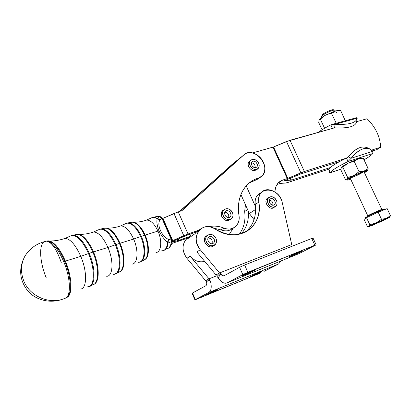 <?xml version="1.0" encoding="UTF-8"?>
<svg xmlns="http://www.w3.org/2000/svg" width="411" height="411" viewBox="0 0 411 411"><rect width="100%" height="100%" fill="white"/><g stroke="black" fill="none" stroke-linecap="round" stroke-linejoin="round"><path stroke-width="0.62" d="M268.224 197.871L267.155 198.575C262.927 202.284 270.361 211.3 274.286 207.231L274.692 206.98M276.439 200.486C277.394 202.854 277.173 204.791 275.786 206.286C271.861 210.36 264.401 201.318 268.635 197.599C271.537 195.77 274.142 196.735 276.439 200.486C273.592 194.023 265.064 196.833 268.023 203.347C270.936 209.887 279.423 206.918 276.439 200.486M272.791 205.228C273.238 202.495 272.123 200.768 269.441 200.054C272.123 200.768 273.238 202.495 272.791 205.228M273.69 205.11L274.471 204.637C277.168 202.32 272.467 196.607 270.001 199.207C268.712 202.71 269.945 204.678 273.69 205.11C270.361 206.291 267.443 199.803 270.808 198.719C274.127 197.568 277.035 203.99 273.69 205.11M207.144 235.575L205.711 236.541C200.994 240.938 209.173 250.294 213.638 245.624C208.233 250.998 200.034 238.313 207.144 235.575M215.955 238.39C216.921 240.882 216.638 242.983 215.107 244.684C210.673 249.477 202.34 240.065 207.098 235.621C210.463 233.34 213.417 234.265 215.955 238.39C212.985 231.383 203.219 234.773 206.307 241.832C209.358 248.927 219.078 245.357 215.955 238.39M211.973 243.723C212.836 240.399 211.578 238.447 208.192 237.871C211.578 238.447 212.836 240.399 211.973 243.723M212.662 243.569L213.638 242.952C216.684 240.183 211.418 234.213 208.634 237.291C206.122 239.562 209.543 244.905 212.662 243.569C208.845 244.992 205.793 237.959 209.651 236.644C213.453 235.256 216.489 242.223 212.662 243.569M256.911 169.347C254.039 171.587 251.311 170.735 248.727 166.794C247.658 164.025 248.11 162.001 250.073 160.722L249.138 161.441C247.972 162.869 247.833 164.652 248.727 166.794C251.157 170.596 253.818 171.521 256.711 169.579L257.183 169.229M258.611 163.162C259.495 165.314 259.336 167.097 258.144 168.52C254.537 172.759 246.61 164.256 250.551 160.357C253.484 158.353 256.171 159.288 258.611 163.162C255.817 156.812 247.211 159.263 250.114 165.664C252.976 172.091 261.545 169.491 258.611 163.162M255.123 167.647C255.349 164.95 254.137 163.326 251.486 162.787C254.137 163.326 255.349 164.95 255.123 167.647M255.801 167.549L256.741 166.969C259.254 164.539 254.265 159.17 251.994 161.867C250.905 165.227 252.174 167.118 255.801 167.549C252.436 168.587 249.569 162.211 252.971 161.271C256.32 160.259 259.171 166.578 255.801 167.549M171.998 240.142L171.541 240.142L171.104 243.209L172.219 241.843L171.104 243.209C170.406 246.487 168.978 248.383 166.825 248.902C168.978 248.383 170.406 246.487 171.104 243.209L171.541 240.142L168.515 239.377L168.125 241.987L171.104 243.209L168.125 241.987C167.842 246.857 166.332 249.693 163.599 250.494C166.332 249.693 167.842 246.857 168.125 241.987L168.515 239.377L171.998 240.142L171.69 240.486L172.219 241.843L171.998 240.142L162.443 218.411L161.97 218.359L171.541 240.142L161.97 218.359L160.018 220.013C156.432 224.473 161.8 236.751 168.515 239.377L167.493 242.197L168.125 241.987L167.493 242.197C167.113 247.884 165.186 250.751 161.713 250.808C165.186 250.751 167.113 247.884 167.493 242.197L168.515 239.377C161.8 236.751 156.432 224.473 160.018 220.013L157.213 218.744C156.447 221.647 157.017 225.654 158.923 230.771C161.451 235.801 164.308 239.608 167.493 242.197C164.308 239.608 161.451 235.801 158.923 230.771L157.958 231.105C162.427 240.923 161.246 252.344 155.959 252.544C161.246 252.344 162.427 240.923 157.958 231.105L158.923 230.771C157.017 225.654 156.447 221.647 157.213 218.744C155.389 217.532 153.719 217.116 152.204 217.496L150.457 218.436L152.204 217.496C153.719 217.116 155.389 217.532 157.213 218.744L160.018 220.013L161.97 218.359L162.443 218.411L160.331 216.669L159.463 216.695L161.97 218.359L159.463 216.695L160.953 216.88L157.541 216.33L159.463 216.695L157.829 218.513L160.018 220.013L157.829 218.513L159.463 216.695L157.541 216.33L153.955 217.131L157.829 218.513L157.213 218.744L157.829 218.513L153.955 217.131L151.382 217.953L153.955 217.131L152.204 217.496L146.655 220.06C150.739 220.168 154.505 223.846 157.958 231.105L145.114 235.071C149.691 245.285 149.445 257.343 144.806 259.598C149.445 257.343 149.691 245.285 145.114 235.071L157.958 231.105C154.505 223.846 150.739 220.168 146.655 220.06L144.872 220.656L146.655 220.06C142.391 221.56 138.127 222.274 133.868 222.197C138.039 223.548 141.79 227.843 145.114 235.071L144.544 235.241C149.65 246.574 148.679 259.737 142.961 260.446C148.679 259.737 149.65 246.574 144.544 235.241L145.114 235.071C141.79 227.843 138.039 223.548 133.868 222.197L130.893 222.289L133.868 222.197L131.885 222.068C136.452 222.587 140.675 226.98 144.544 235.241L141.302 236.299C146.439 247.72 145.597 261.006 139.956 261.951C145.597 261.006 146.439 247.72 141.302 236.299L144.544 235.241C140.675 226.98 136.452 222.587 131.885 222.068L128.448 222.834C133.077 223.373 137.361 227.864 141.302 236.299L140.644 236.531C146.275 249.004 144.595 263.168 137.942 262.285C144.595 263.168 146.275 249.004 140.644 236.531L141.302 236.299C137.361 227.864 133.077 223.373 128.448 222.834L125.638 223.743L128.448 222.834L126.634 223.199C131.505 222.716 136.175 227.16 140.644 236.531L133.637 239.058C138.846 250.679 137.767 264.032 131.895 264.139C137.767 264.032 138.846 250.679 133.637 239.058L140.644 236.531C136.175 227.16 131.505 222.716 126.634 223.199L120.793 225.87C125.34 226.081 129.619 230.473 133.637 239.058L120.022 243.266C125.298 255.21 125.257 269.143 120.192 271.527C125.257 269.143 125.298 255.21 120.022 243.266L133.637 239.058C129.619 230.473 125.34 226.081 120.793 225.87L118.82 226.523L120.793 225.87C116.313 227.447 111.813 228.208 107.292 228.162C111.915 229.713 116.154 234.748 120.022 243.266L119.411 243.451C125.273 256.654 124.487 271.779 118.25 272.401C124.487 271.784 125.273 256.654 119.411 243.451L120.022 243.266C116.154 234.748 111.915 229.713 107.292 228.162L104.106 228.28L107.292 228.162L105.278 228.018C110.266 228.686 114.977 233.828 119.411 243.451L115.989 244.566C121.846 257.795 121.245 272.986 115.172 273.962C121.245 272.986 121.846 257.795 115.989 244.566L119.411 243.451C114.977 233.828 110.266 228.686 105.278 228.018L101.666 228.829C106.706 229.518 111.479 234.763 115.989 244.566L115.296 244.812C121.702 259.233 120.233 275.385 113.056 274.307C120.233 275.385 121.702 259.233 115.296 244.812L115.989 244.566C111.479 234.763 106.706 229.518 101.666 228.829L98.691 229.785L101.666 228.829L99.832 229.174C105.088 228.799 110.24 234.013 115.296 244.812L107.939 247.453C113.919 260.99 113.051 276.326 106.68 276.295C113.051 276.326 113.919 260.99 107.939 247.453L115.296 244.812C110.24 234.013 105.088 228.799 99.832 229.174L93.646 231.974C98.589 232.318 103.351 237.481 107.939 247.453L93.487 251.933C99.493 265.732 99.755 281.622 94.335 284.063C99.755 281.622 99.493 265.732 93.487 251.933L107.939 247.453C103.351 237.481 98.589 232.318 93.646 231.974L91.519 232.667L93.646 231.974C88.92 233.628 84.147 234.44 79.323 234.419C84.337 236.186 89.059 242.022 93.487 251.933L92.845 252.128C99.477 267.32 98.984 284.479 92.326 284.941C98.984 284.479 99.483 267.32 92.845 252.128L93.487 251.933C89.059 242.022 84.337 236.186 79.323 234.419L76.009 234.568L79.323 234.419L77.314 234.275C82.652 235.118 87.831 241.067 92.845 252.128L89.223 253.31C95.82 268.455 95.573 285.619 89.156 286.575C95.573 285.619 95.82 268.455 89.223 253.31L92.845 252.128C87.831 241.067 82.652 235.118 77.314 234.275L73.518 235.123C78.897 235.991 84.132 242.053 89.223 253.31L88.488 253.566C95.686 270.037 94.571 288.224 86.973 286.919C94.571 288.224 95.686 270.037 88.488 253.566L89.223 253.31C84.132 242.053 78.897 235.991 73.518 235.123L70.451 236.104L73.518 235.123L71.684 235.452C77.247 235.236 82.852 241.272 88.488 253.566L80.761 256.341C87.522 271.907 86.993 289.277 80.217 289.051C86.993 289.277 87.522 271.907 80.761 256.341L88.488 253.566C82.852 241.272 77.247 235.236 71.684 235.452L65.113 238.385C70.373 238.909 75.588 244.894 80.761 256.341L65.395 261.108C72.156 276.901 72.824 294.836 67.132 297.251C72.824 294.836 72.156 276.901 65.395 261.108L80.761 256.341C75.588 244.894 70.373 238.909 65.113 238.385L62.868 239.115L65.113 238.385C60.104 240.127 55.023 241 49.859 241.005C55.197 242.999 60.376 249.698 65.395 261.108L64.707 261.314C71.797 277.857 72.156 296.48 65.858 297.944M46.613 241.118L49.859 241.005L46.546 241.149M65.395 261.108C60.376 249.698 55.197 242.999 49.859 241.005L47.887 240.856C53.497 241.904 59.102 248.727 64.707 261.314L65.395 261.108M45.467 241.375L47.887 240.856L45.467 241.375M65.457 298.052C72.12 297.23 71.982 278.268 64.707 261.314L63.71 261.643C70.214 276.886 71.237 294.312 66.166 297.718L65.385 298.206M64.707 261.314C59.102 248.727 53.497 241.904 47.887 240.856L46.849 241.093C52.469 242.146 58.09 248.994 63.71 261.643L64.707 261.314M46.212 277.759C40.268 263.626 38.757 247.062 43.294 242.511C38.757 247.062 40.268 263.626 46.212 277.759M45.503 241.185L46.849 241.093L44.357 241.647M66.166 297.718C51.411 305.44 29.926 297.163 23.71 280.759C20.396 272.041 20.838 263.775 25.025 255.955C20.838 263.775 20.396 272.041 23.71 280.759C29.926 297.163 51.411 305.44 66.166 297.718C71.237 294.312 70.214 276.886 63.71 261.643C58.09 248.994 52.469 242.146 46.849 241.093L46.679 241.123C51.878 242.259 56.733 249.374 61.239 262.47C56.733 249.374 51.878 242.259 46.679 241.123C37.344 243.06 30.131 248.003 25.025 255.955C18.346 268.563 19.379 280.343 28.118 291.291C36.697 300.76 51.426 303.816 63.489 298.854M171.803 243.476L187.416 238.19L189.348 236.854L187.416 238.19L171.803 243.476M189.543 236.566L178.908 240.414L172.204 241.956L177.86 240.738L177.269 239.397L177.86 240.738L189.543 236.566L191.521 233.664L189.543 236.566M364.629 171.988L364.562 171.598C363.052 171.305 350.496 177.136 349.74 178.477L350.475 178.713C344.603 179.9 367.059 169.214 364.629 171.988L364.259 172.312L364.629 171.988M363.509 171.783C360.94 173.591 357.246 175.425 352.427 177.269L350.547 177.804M351.95 161.744L355.263 160.362M350.521 179.247L347.634 180.064L347.038 179.622C346.504 180.352 347.665 180.229 350.521 179.247L350.521 179.247M364.48 172.784L367.357 170.801C368.03 170.01 366.936 170.092 364.069 171.063L353.779 175.528C350.095 177.403 347.85 178.764 347.038 179.622L345.584 179.931L340.796 169.697L341.356 167.488L342.779 167.061L348.004 163.254L354.133 161.246L358.279 158.81L348.004 163.254L341.346 167.503L340.796 169.697L345.584 179.931L347.038 179.622C347.85 178.764 350.095 177.403 353.779 175.528L347.66 177.475L347.038 179.622L347.66 177.475L353.779 175.528L364.069 171.063L368.153 168.587L367.491 170.647L368.153 168.587L363.242 158.214L368.153 168.587L364.069 171.063L359.075 171.726L364.069 171.063C366.936 170.092 368.03 170.01 367.357 170.801L364.48 172.784M361.798 158.214L358.279 158.81L363.242 158.214L358.279 158.81L354.133 161.246L359.075 171.726L353.779 175.528L359.075 171.726L354.133 161.246L348.004 163.254L342.779 167.061L347.66 177.475L342.779 167.061L341.356 167.488C342.132 166.568 344.346 165.155 348.004 163.254L358.279 158.81C360.344 158.137 361.521 157.937 361.798 158.214M365.728 171.192L364.31 172.425L365.728 171.192M336.224 113.015C337.287 111.468 335.653 111.479 331.333 113.04C335.253 111.597 336.969 111.473 336.486 112.671M319.326 119.647C320.236 118.46 322.265 116.986 325.414 115.214L335.607 110.867L338.762 110.446L335.607 110.867L325.414 115.214L319.326 119.647M318.746 122.596L319.111 120.007L319.64 119.365L325.414 115.214L331.384 113.03L335.607 110.867L340.632 110.502L335.607 110.867L331.384 113.03L336.219 123.274L331.384 113.03L325.414 115.214L320.323 119.159L324.587 128.263L320.323 119.159L319.111 120.007L318.746 122.596L322.096 129.758L318.746 122.596M345.307 120.777L340.632 110.502L345.307 120.777M345.928 158.286L346.432 158.04L348.055 161.497L351.128 158.261L348.302 156.879L346.432 158.04L348.302 156.879C355.823 147.801 362.584 144.996 368.585 148.469L366.427 147.338C360.622 145.89 354.58 149.07 348.302 156.879L351.128 158.261L348.055 161.497L372.7 153.544L372.947 151.279L372.7 153.544L348.055 161.497C337.251 166.861 331.364 170.575 330.382 172.625L329.956 172.81L329.149 172.152L329.381 170.478L329.149 172.152L330.382 172.625L328.841 169.188L330.382 172.625L340.837 169.188L330.382 172.625C331.364 170.575 337.251 166.861 348.055 161.497L346.432 158.04L339.635 161.533C335.15 163.999 331.99 166.018 330.161 167.596C331.99 166.018 335.15 163.999 339.635 161.533L345.928 158.286L304.387 171.505L287.87 178.374L282.727 180.054L277.867 183.342L282.727 180.054L278.622 182.525C276.269 184.888 275.051 188.043 274.974 191.988C275.247 185.834 277.831 181.857 282.727 180.054L287.87 178.374L273.536 146.963L290.002 140.264L334.456 127.847L286.477 141.523L300.867 172.836L304.387 171.505L290.002 140.264L304.387 171.505L345.928 158.286M372.947 151.279L351.128 158.261C357.426 150.421 363.473 147.22 369.268 148.664L372.947 151.279C367.085 145.746 359.815 148.073 351.128 158.261L372.947 151.279M329.257 171.356L329.149 172.152M363.992 159.807C369.063 156.92 371.965 154.829 372.7 153.544C371.965 154.829 369.063 156.92 363.992 159.807M330.161 167.596L328.841 169.188L330.161 167.596L291.43 180.11L285.979 180.506L283.611 181.061L300.616 174.007L339.635 161.533L300.616 174.007L283.611 181.061L285.979 180.506L285.861 180.249L285.979 180.506L291.43 180.11L330.161 167.596M372.69 150.971L376.712 149.686L380.684 147.225L371.77 150.061L380.684 147.225L376.712 149.686L372.69 150.971M277.06 184.436L280.4 183.393L285.547 183.039L287.844 182.489L328.841 169.188L287.844 182.489L285.547 183.039L280.4 183.393L277.06 184.436M356.887 120.341L357.365 121.343L356.686 121.656L357.365 121.343L356.887 120.32M333.768 127.929L332.437 128.299L333.768 127.929M356.866 120.264L356.65 121.682C355.685 126.465 348.338 128.52 334.621 127.836C348.117 128.525 355.464 126.531 356.656 121.856L357.061 119.175M335.109 124.276L334.621 127.836L332.437 128.299L334.621 127.836L335.109 124.276C348.857 124.959 356.214 122.935 357.18 118.193L357.18 118.368C355.993 122.997 348.636 124.965 335.109 124.276L357.18 118.193L335.109 124.276L330.834 124.893L332.725 124.235L335.109 124.276M356.563 117.746L357.18 118.193L356.018 117.839M330.834 124.893L332.437 128.299L330.834 124.893C325.64 127.523 321.417 130.025 318.181 132.393C321.417 130.025 325.64 127.523 330.834 124.893M357.323 121.461L367.049 118.748C375.49 127.014 380.036 136.509 380.684 147.225C380.036 136.509 375.49 127.014 367.049 118.748L357.323 121.461M252.513 152.928L273.536 146.963L272.94 147.179L287.274 178.6L272.94 147.179L252.513 152.928M290.582 178.256L291.43 180.11L290.582 178.256M290.228 178.41L291.045 180.198L290.228 178.41M248.342 211.218L240.918 194.531L248.342 211.218C249.009 220.219 246.657 227.725 241.293 233.736C246.657 227.725 249.009 220.219 248.342 211.218L249.364 213.509L248.342 211.218M232.492 164.832L234.388 162.381L179.972 211.305L234.388 162.381L232.492 164.832M178.266 238.955L178.908 240.414L178.266 238.955M210.658 282.054L209.954 280.323L206.163 281.211L206.528 281.812L210.658 282.054C211.819 287.397 211.177 290.885 208.742 292.519L278.571 263.98L280.985 260.954L278.571 263.98L263.96 271.419L278.571 263.98L208.742 292.519L195.317 299.578L259.731 273.32L196.602 299.234L195.317 299.578L208.742 292.519C211.177 290.885 211.819 287.397 210.658 282.054L206.528 281.812L206.163 281.211L209.954 280.323L209.019 278.838L205.618 280.734L206.163 281.211L205.618 280.734L209.019 278.838L210.658 282.054M216.623 275.832L209.019 278.838L190.17 256.212L186.918 258.298L205.618 280.734L186.918 258.298C181.677 250.674 181.77 243.995 187.19 238.272L186.26 239.135C181.765 244.935 181.986 251.327 186.918 258.298L190.17 256.212L209.019 278.838L216.623 275.832M192.518 293.002L205.829 285.732C206.728 285.106 206.964 283.801 206.528 281.812C206.964 283.801 206.728 285.106 205.829 285.732L192.518 293.002L195.317 299.578L192.518 293.002L192.117 293.274L194.912 299.835M206.368 294.528L207.021 294.189C210.453 292.365 220.733 288.157 216.767 290.197L216.099 290.541C212.708 292.339 202.566 296.495 206.368 294.528L217.553 289.704L206.368 294.528M251.347 276.1L252.041 275.745C255.704 273.844 265.074 270.006 260.934 272.097L260.23 272.457C256.618 274.327 247.35 278.129 251.347 276.1L261.874 271.537L251.347 276.1M244.653 211.511C245.783 220.337 243.97 227.92 239.207 234.26C243.97 227.92 245.783 220.337 244.653 211.511L245.475 204.77L244.653 211.511L247.602 209.553L244.653 211.511M204.704 261.381C199.34 262.691 194.495 260.97 190.175 256.217C194.495 260.97 199.34 262.691 204.704 261.381M254.039 219.71L249.364 213.509L255.591 209.451L249.364 213.509L254.039 219.71M189.995 236.402L188.361 238.298L194.942 233.756L196.592 231.84L196.134 232.004L194.942 233.756L196.134 232.004L199.289 229.975L188.048 234.008L172.204 240.815L172.712 240.599L162.936 218.354L178.24 211.881L188.048 234.008L199.289 229.975L200.804 228.809L196.592 231.84L194.942 233.756L188.361 238.298L189.476 236.916M179.422 211.485L234.388 162.381L179.422 211.485M240.502 157.69L243.923 154.844C253.618 145.304 272.077 166.589 262.208 175.841L258.478 178.076L255.621 180.121L259.331 177.896M229.22 234.486L233.376 227.987L229.22 234.486M258.041 178.98L249.153 183.008L255.621 180.121L258.478 178.076C254.024 179.391 250.16 181.739 246.888 185.114C239.901 192.749 237.26 202.844 238.976 215.4C239.598 219.823 238.565 223.43 235.878 226.22C232.605 229.179 228.608 229.8 223.877 228.074C218.78 226.05 213.756 225.593 208.809 226.708C213.756 225.593 218.78 226.05 223.877 228.074L221.077 229.919C225.66 231.593 229.579 231.033 232.826 228.239C229.579 231.033 225.66 231.593 221.077 229.919L213.448 228.064L221.077 229.919L223.877 228.074C232.451 231.819 240.759 224.617 238.976 215.4C235.955 197.599 244.673 181.837 258.478 178.076C264.951 176.257 266.806 167.277 262.321 160.285C257.98 153.216 248.737 150.411 243.923 154.844L181.975 210.632L178.24 211.881L181.975 210.632L241.154 157.033M245.244 232.174C252.822 226.065 256.223 217.517 255.447 206.538L246.204 185.859L255.447 206.538L255.21 204.508C254.64 198.893 256.443 195.035 260.61 192.934L257.98 194.722C255.627 197.182 254.707 200.445 255.21 204.508L258.838 202.099C258.324 198.01 259.243 194.727 261.601 192.256C267.469 185.849 280.323 192.41 282.249 202.602L292.005 245.711L291.733 244.555L219.561 272.95L215.991 274.944L196.843 251.933L200.26 249.739C195.163 242.526 194.891 235.95 199.448 230.021C203.943 225.911 209.163 225.572 215.107 229.004C228.912 236.931 240.846 236.674 250.916 228.228C257.584 221.534 260.23 212.821 258.838 202.099L255.21 204.508L255.447 206.538C256.187 216.361 253.459 224.344 247.268 230.484L245.244 232.174M172.245 241.601L185.392 235.868L196.134 232.004L185.392 235.868L172.245 241.601M230.314 219.428C227.165 221.591 224.329 220.686 221.817 216.71C220.671 213.55 221.303 211.28 223.707 209.903L222.443 210.781C221.077 212.384 220.871 214.362 221.817 216.71C224.293 220.65 227.108 221.575 230.258 219.484L230.386 219.397M162.499 218.539L162.936 218.354L162.499 218.539M162.936 218.354L172.712 240.599L183.794 235.719L173.987 213.535L162.936 218.354M178.24 211.881L173.987 213.535L183.794 235.719L188.048 234.008L178.24 211.881M273.536 146.963L287.87 178.374L300.867 172.836L286.477 141.523L273.536 146.963M217.054 276.387L218.169 277.934L220.686 273.962L220.162 273.418L217.054 276.387L220.162 273.418L219.561 272.95L223.605 275.93L224.057 275.781C222.973 276.228 221.853 275.622 220.686 273.962L218.169 277.934L217.054 276.387M227.129 282.85L225.993 283.22C223.317 283.436 220.712 281.674 218.169 277.934C221.236 282.347 224.226 283.986 227.129 282.85L298.484 253.844L227.129 282.85L242.798 274.61L227.129 282.85M297.785 254.126L298.484 253.844L297.785 254.126M292.334 246.148L292.005 245.711L292.334 246.148M315.35 245.254L298.484 253.844L315.35 245.254C316.491 244.658 316.321 244.653 314.857 245.233L242.798 274.61L239.592 267.299L224.057 275.781L239.592 267.299L242.798 274.61L247.848 272.329L244.632 265.008L239.592 267.299L244.632 265.008L247.848 272.329L314.857 245.233L311.769 238.462L244.632 265.008L311.769 238.462L314.857 245.233L316.11 244.807L315.35 245.254M243.43 275.108L244.206 274.702C248.316 272.519 259.089 268.162 254.419 270.561L253.633 270.972C249.585 273.11 238.955 277.43 243.43 275.108L242.449 275.73C242.32 276.094 250.674 272.539 253.633 270.972L255.457 269.914C255.637 269.524 247.129 273.14 244.206 274.702L243.43 275.108M290.438 256.053L291.255 255.632C295.601 253.382 305.347 249.436 300.503 251.886L299.676 252.308C295.401 254.517 285.763 258.432 290.438 256.053L301.725 251.152L290.438 256.053M300.359 251.573L300.503 251.886L300.359 251.573M299.501 251.912L299.676 252.308L299.501 251.912M254.281 270.243L254.419 270.561L254.281 270.243M253.453 270.556L253.633 270.972L253.453 270.556M316.11 244.807L313.033 238.056L311.769 238.462C313.244 237.897 313.413 237.918 312.288 238.529M215.991 274.944L219.561 272.95L200.26 249.739L196.843 251.933L215.991 274.944M219.561 272.95L291.733 244.555L282.249 202.602C279.3 186.532 255.971 185.618 258.838 202.099C263.615 226.908 237.748 244.453 215.107 229.004C202.443 219.87 189.307 237.445 200.26 249.739L219.561 272.95M274.461 207.062C269.842 212.189 261.884 199.874 268.46 197.783M335.258 110.97L335.006 110.436C334.58 108.566 320.359 115.434 321.494 116.955L321.746 117.489M363.956 171.67L381.85 209.523C382.025 208.916 367.336 215.57 367.902 215.842L367.902 215.842C367.336 215.57 382.025 208.916 381.85 209.523L382.107 209.836M367.419 217.229C362.368 219.161 367.403 216.289 375.567 212.626C384.732 208.644 387.044 207.92 382.502 210.453M389.448 217.46L389.453 217.455C390.26 216.926 389.258 217.234 386.443 218.38L390.45 215.631L387.126 208.613L378.161 212.184L366.499 217.666L369.802 224.709L366.499 217.666L378.161 212.184L381.506 219.279L386.443 218.38L368.98 226.461L367.321 226.358L368.98 226.461L372.196 225.444L389.453 217.455L382.297 221L369.037 226.636L369.802 224.709L376.07 222.942L369.802 224.709L368.98 226.461L376.07 222.942L381.506 219.279L378.161 212.184L387.126 208.613L390.45 215.631L389.746 217.208L390.45 215.631L386.443 218.38L381.506 219.279L376.07 222.942L386.443 218.38L389.536 217.398M367.321 226.358L364.079 219.433L367.321 226.358M366.499 217.666L364.079 219.433L366.499 217.666M385.307 209.338L385.092 208.886C385.359 208.028 364.506 217.476 365.328 217.835L365.564 218.344M322.126 115.085L321.608 116.441C322.558 114.484 332.458 109.706 334.554 110.194L333.172 109.747C331.379 109.326 322.943 113.4 322.126 115.085L322.008 115.388M322.265 115.702C319.481 114.926 334.688 107.569 333.552 110.246M232.39 212.585C229.482 205.829 220.168 208.87 223.188 215.683C226.168 222.526 235.441 219.31 232.39 212.585C233.325 214.958 233.088 216.936 231.681 218.534C227.555 223.111 219.392 214.033 223.846 209.805C227.047 207.637 229.893 208.562 232.39 212.585M229.281 217.47C225.644 218.75 222.659 211.968 226.338 210.792C229.965 209.543 232.934 216.263 229.281 217.47L230.242 216.874C233.088 214.234 227.935 208.485 225.346 211.413C224.016 215.112 225.326 217.131 229.281 217.47M224.863 212.122C227.971 212.677 229.22 214.506 228.603 217.604C229.22 214.506 227.971 212.677 224.863 212.122M212.877 245.84L212.78 246.256M229.944 219.551L229.893 219.808M256.145 169.553L256.089 170.092M267.155 198.575L268.635 197.599M274.471 204.637L273.788 205.074M205.711 236.541L207.098 235.621M250.551 160.357L249.138 161.441M256.741 166.969L256.145 167.416M172.163 242.125C172.548 241.812 170.688 247.073 168.597 248.054M146.414 258.149L144.672 259.67L142.961 260.451M139.766 261.992L137.942 262.285M121.882 270.001L119.986 271.635L118.25 272.401M117.068 272.971L114.9 274.024L113.056 274.307M94.057 284.201L92.326 284.941M91.098 285.537L88.807 286.642L86.973 286.919M66.793 297.41L65.971 297.816M360.894 158.127L362.065 158.204M319.928 118.969L319.64 119.365M338.053 110.477L337.585 110.456M366.427 147.338L369.268 148.664M330.305 172.697L340.832 169.229M332.725 124.235L356.424 117.726M233.736 163.033L239.885 158.178M223.605 275.93L224.252 275.673M261.601 192.256L257.98 194.722M250.916 228.228L247.268 230.484M196.068 232.354L199.448 230.021M189.152 237.137L186.26 239.135M367.979 216.232L350.177 178.071M230.242 216.874L229.436 217.414M223.846 209.805L222.443 210.781"/></g></svg>
